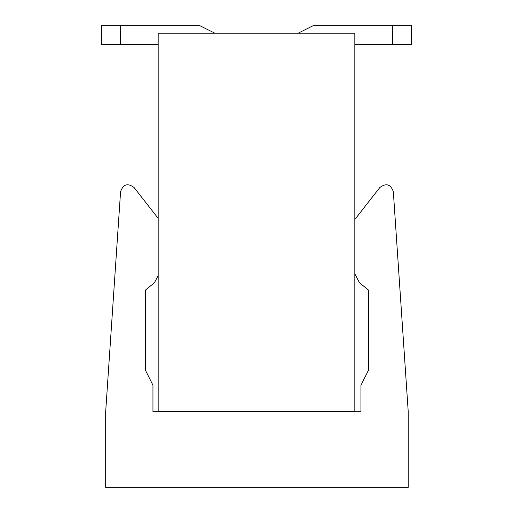 <?xml version="1.0" encoding="UTF-8"?>
<svg xmlns="http://www.w3.org/2000/svg" width="513" height="513" viewBox="0 0 513 513"><rect width="100%" height="100%" fill="white"/><g stroke="black" fill="none" stroke-linecap="round" stroke-linejoin="round"><path stroke-width="0.77" d="M354.829 219.513L379.825 187.521C386.193 182.82 390.694 184.205 393.33 191.67L408.226 411.715L408.226 487.35L105.678 487.35L105.678 411.715L120.574 191.67C123.21 184.205 127.711 182.82 134.085 187.521L158.171 218.352M158.171 275.584L154.464 282.701L145.391 290.114L145.391 370.11L152.951 385.237L152.951 411.715L360.953 411.715L360.953 385.237L368.52 370.11L368.52 290.114L359.44 282.701L354.829 273.878M158.171 411.4L354.829 411.4L354.829 33.217L158.171 33.217L158.171 411.4M101.446 25.65L120.35 25.65L120.35 44.56L101.446 44.56L101.446 25.65M214.902 33.217L199.775 25.65L120.35 25.65M392.65 25.65L313.225 25.65L411.554 25.65L411.554 44.56L392.65 44.56L392.65 25.65L313.225 25.65L298.098 33.217M120.35 44.56L158.171 44.56M354.829 44.56L392.65 44.56"/></g></svg>
